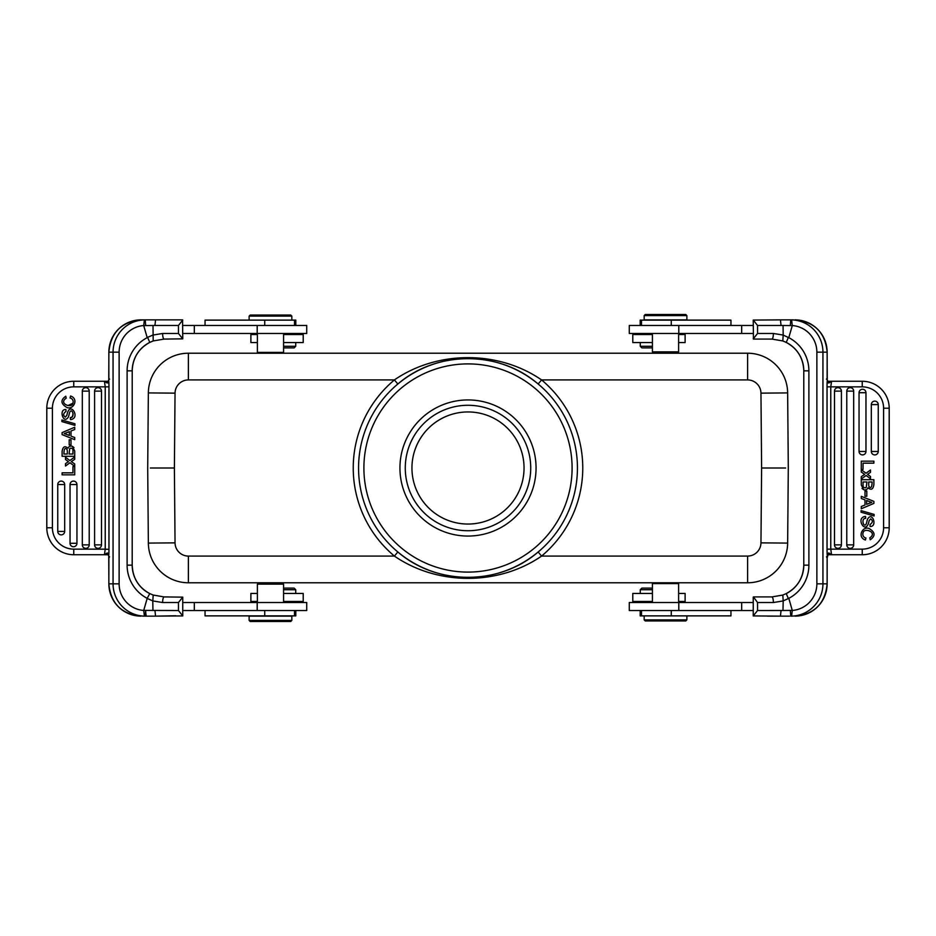 <?xml version="1.0" encoding="UTF-8"?>
<svg xmlns="http://www.w3.org/2000/svg" width="936" height="936" viewBox="0 0 936 936"><rect width="100%" height="100%" fill="white"/><g stroke="black" fill="none" stroke-linecap="round" stroke-linejoin="round"><path stroke-width="1.4" d="M452.369 577.43L483.643 577.43M148.356 392.909A40.037 40.037 0 0 1 188.393 353.223L747.607 353.223A40.037 40.037 0 0 1 787.644 392.909L788.299 468L787.644 543.091A40.037 40.037 0 0 1 747.607 582.777L188.393 582.777A40.037 40.037 0 0 1 148.356 543.091L147.701 468L148.356 392.909L175.044 393.143A13.35 13.35 0 0 1 188.393 379.922L188.393 353.223M150.368 468L174.388 468L175.044 393.143M785.632 468L761.611 468L760.956 542.857L787.644 543.091M250.275 315.058L290.768 315.058L250.275 315.058M290.768 315.058L291.833 316.122L249.128 316.122L249.128 320.124M284.918 315.058L269.17 315.058M295.799 325.471L295.799 320.124L205.042 320.124L205.042 325.471M283.585 347.888L294.126 347.888L283.585 347.888M283.585 346.285L295.729 346.285L295.729 342.553M257.388 334.538L250.883 334.538L250.883 342.553L257.388 342.553M283.585 342.553L303.205 342.553L303.205 334.538L283.585 334.538L289.856 334.538L288.791 333.473M182.754 333.473L306.727 333.473L306.727 325.471L182.754 325.471M182.754 320.077L178.448 325.471L178.448 333.473L182.754 338.855L182.567 319.866L144.413 319.866L143.711 325.599L147.198 337.662A37.37 37.229 90 0 0 127.109 370.843L132.222 370.843L132.198 565.157A31.765 31.637 90 0 0 149.76 593.6L153.211 595.062L149.76 593.6L147.198 598.338L143.723 610.401L178.448 610.529L182.754 615.923L182.754 597.145L178.448 602.527L178.448 610.529M143.723 325.599L153.013 325.506L153.188 340.95L149.772 342.4L147.607 337.358L152.814 335.1L162.618 333.473A5.604 1.521 90 0 0 164.151 339.078L182.754 338.855M153.188 340.95L164.151 339.078L153.211 340.938L149.76 342.4A31.765 31.637 90 0 0 132.198 370.843C132.725 358.02 138.575 348.543 149.772 342.4M69.194 439.78L69.194 444.916L70.996 444.916L70.996 439.78L69.194 439.78M72.879 403.252A3.849 3.849 0 0 0 70.06 397.987L70.551 395.998C78.987 398.689 73.687 410.12 66.947 407.511C60.723 403.861 60.337 400.093 65.766 396.22L66.21 398.186C57.95 403.545 72.049 408.833 72.879 403.252L67.883 405.557M67.099 449.713C65.099 447.139 64.034 448.578 63.894 454.03L67.287 454.03A349.14 349.14 0 0 0 67.287 451.339A5.37 5.37 0 0 0 67.076 449.654M69.053 454.03L69.732 448.636L69.053 454.03L72.95 454.03A75.559 75.559 0 0 0 72.914 449.9A2.632 2.632 0 0 0 72.54 448.917A2.071 2.071 0 0 0 69.732 448.636M62.115 451.526C62.852 446.601 64.818 445.513 67.989 448.25A3.276 3.276 0 0 1 72.458 446.39L73.967 447.583M72.411 446.367L74.716 451.023L74.716 456.3L62.127 456.3A1141.557 1141.557 0 0 1 62.115 451.386C62.899 446.577 64.865 445.536 67.989 448.25M69.814 411.992A22.382 22.382 0 0 0 68.936 415.233A8.962 8.962 0 0 1 68.246 417.187C63.496 424.733 58.336 409.137 65.883 409.488L66.035 411.419C63.145 413.478 62.911 415.385 65.333 417.14L66.901 415.291C69.521 400.596 79.279 415.724 72.914 418.848A4.54 4.54 0 0 1 70.469 419.585L70.305 417.69C75.418 417.748 72.189 407.394 69.79 412.109M73.102 413.443L72.388 416.707M72.294 416.824L70.305 417.69M65.883 409.488C58.336 409.137 63.496 424.733 68.269 417.187M66.901 415.291L65.333 417.14M61.905 420.007L61.905 421.586L74.927 425.377L74.927 423.774L61.905 420.007M74.716 459.319A707.031 707.031 0 0 1 71.335 461.635L74.716 463.975L74.716 466.268L69.931 462.77L65.508 466.011L65.508 463.648L68.457 461.682A25.108 25.108 0 0 1 67.837 461.226L65.508 459.506L65.508 457.236L69.849 460.547L74.716 457.002L74.716 459.319M72.95 466.549L72.95 472.832L62.115 472.832L62.115 474.833L74.716 474.833L74.716 466.549L72.95 466.549M94.583 544.869A3.463 3.463 0 0 0 98.046 548.332A3.463 3.463 0 0 0 101.509 544.869L101.509 391.131A3.463 3.463 0 0 0 98.046 387.668A3.463 3.463 0 0 0 94.583 391.131L94.583 544.869L101.509 544.869M82.309 544.869A3.463 3.463 0 0 0 85.773 548.332A3.463 3.463 0 0 0 89.224 544.869L89.224 391.131A3.463 3.463 0 0 0 85.773 387.668A3.463 3.463 0 0 0 82.309 391.131L82.309 544.869L89.224 544.869M70.036 543.289A3.463 3.463 0 0 0 73.488 546.753A3.463 3.463 0 0 0 76.951 543.289L76.951 484.544A3.463 3.463 0 0 0 73.488 481.092A3.463 3.463 0 0 0 70.036 484.544L70.036 543.289L76.951 543.289M57.751 531.414A3.463 3.463 0 0 0 61.214 534.865A3.463 3.463 0 0 0 64.678 531.414L64.678 484.544A3.463 3.463 0 0 0 61.214 481.092A3.463 3.463 0 0 0 57.751 484.544L57.751 531.414L64.678 531.414M66.035 434.21L69.358 435.497L69.358 431.671L64.198 433.625A15.456 15.456 0 0 1 66.035 434.21M70.996 436.106L70.996 431.005L74.716 429.519L74.716 427.249L62.115 432.596L62.115 434.632L74.716 439.651L74.716 437.51L70.996 436.106M143.711 610.401L144.413 616.134L145.232 616.134L142.752 616.134M145.665 610.483L145.232 616.134L155.551 616.134L154.955 610.529M147.607 598.642L152.814 600.9L153.188 595.05L164.151 596.922A5.604 1.521 90 0 0 162.618 602.527L152.79 600.935L152.942 610.494M182.754 597.145L164.151 596.922L153.176 595.05M164.151 596.922L168.585 596.922M175.687 615.771L155.551 616.134L182.754 615.923M295.729 593.447L295.729 589.715L294.126 588.112L283.585 588.112M295.729 589.715L283.585 589.715M257.388 593.447L250.883 593.447L250.883 601.462L257.388 601.462M283.585 601.462L303.205 601.462L303.205 593.447L283.585 593.447M288.791 602.527L289.856 601.462M205.042 610.529L205.042 615.876L295.799 615.876L295.799 610.529M685.725 620.942L645.232 620.942L685.725 620.942M645.232 620.942L644.167 619.878L686.872 619.878L686.872 615.876M651.082 620.942L666.83 620.942M640.201 610.529L640.201 615.876L730.957 615.876L730.957 610.529M652.415 588.112L641.874 588.112L652.415 588.112M652.415 589.715L640.271 589.715L640.271 593.447M678.612 601.462L685.117 601.462L685.117 593.447L678.612 593.447M652.415 593.447L632.794 593.447L632.794 601.462L652.415 601.462L646.144 601.462L647.209 602.527M753.246 602.527L629.273 602.527L629.273 610.529L753.246 610.529M753.246 597.145L753.246 615.923L757.552 610.529L757.552 602.527L753.433 596.922L771.849 596.922A5.604 1.521 -90 0 1 773.382 602.527L783.198 600.935L782.812 595.05L771.849 596.922L782.788 595.062L786.228 593.6L782.812 595.05M866.806 496.22L866.806 491.084L865.004 491.084L865.004 496.22L866.806 496.22M869.79 537.814C878.05 532.455 863.951 527.167 863.121 532.748A3.849 3.849 0 0 0 865.94 538.013L865.449 540.002C857.013 537.311 862.313 525.88 869.053 528.489C875.277 532.139 875.663 535.907 870.234 539.779L869.79 537.814M868.9 486.287C870.901 488.861 871.966 487.422 872.106 481.97L868.725 481.97L868.725 484.883A5.37 5.37 0 0 0 868.924 486.346M866.947 481.97L866.268 487.363L866.947 481.97L863.05 481.97A75.559 75.559 0 0 0 863.086 486.1A2.632 2.632 0 0 0 863.46 487.083A2.071 2.071 0 0 0 866.268 487.363M873.885 484.474C873.148 489.399 871.182 490.487 868.011 487.75A3.276 3.276 0 0 1 863.542 489.61L862.033 488.416M863.589 489.633L861.284 484.977L861.284 479.7L873.885 479.7L873.885 484.614C873.101 489.423 871.147 490.464 868.011 487.75M866.186 524.008A22.382 22.382 0 0 0 867.064 520.767A8.962 8.962 0 0 1 867.754 518.813C872.504 511.267 877.664 526.863 870.117 526.512L869.965 524.581C872.855 522.522 873.089 520.615 870.667 518.86L869.099 520.708C866.479 535.404 856.721 520.276 863.086 517.152C856.721 520.276 866.479 535.404 869.099 520.708L870.667 518.86M863.086 517.152A4.54 4.54 0 0 1 865.531 516.415L865.695 518.31C860.582 518.251 863.811 528.606 866.209 523.891C863.811 528.606 860.582 518.251 865.695 518.31M870.117 526.512C877.664 526.863 872.504 511.267 867.73 518.813M874.095 515.993L874.095 514.414L861.073 510.623L861.073 512.226L874.095 515.993M861.284 476.681L864.665 474.365L861.284 472.025L861.284 469.732L866.069 473.23L870.492 469.989L870.492 472.341A90.675 90.675 0 0 1 867.543 474.318A25.108 25.108 0 0 1 868.163 474.774L870.492 476.494L870.492 478.764L866.151 475.453L861.284 478.998L861.284 476.681M863.05 469.451L863.05 463.168L873.885 463.168L873.885 461.167L861.284 461.167L861.284 469.451L863.05 469.451M841.417 391.131A3.463 3.463 0 0 0 837.954 387.668A3.463 3.463 0 0 0 834.491 391.131L834.491 544.869A3.463 3.463 0 0 0 837.954 548.332A3.463 3.463 0 0 0 841.417 544.869L841.417 391.131L834.491 391.131M853.69 391.131A3.463 3.463 0 0 0 850.227 387.668A3.463 3.463 0 0 0 846.776 391.131L846.776 544.869A3.463 3.463 0 0 0 850.227 548.332A3.463 3.463 0 0 0 853.69 544.869L853.69 391.131L846.776 391.131M865.964 392.71A3.463 3.463 0 0 0 862.512 389.247A3.463 3.463 0 0 0 859.049 392.71L859.049 451.456A3.463 3.463 0 0 0 862.512 454.908A3.463 3.463 0 0 0 865.964 451.456L865.964 392.71L859.049 392.71M878.249 404.586A3.463 3.463 0 0 0 874.786 401.135A3.463 3.463 0 0 0 871.322 404.586L871.322 451.456A3.463 3.463 0 0 0 874.786 454.908A3.463 3.463 0 0 0 878.249 451.456L878.249 404.586L871.322 404.586M869.965 501.79L866.642 500.503L866.642 504.34A119.036 119.036 0 0 1 871.814 502.375A15.456 15.456 0 0 1 869.965 501.79M865.004 499.894L865.004 504.995L861.284 506.481L861.284 508.751L873.885 503.404L873.885 501.368L861.284 496.349L861.284 498.49L865.004 499.894M788.393 598.642L786.24 593.6A31.765 31.637 -90 0 0 803.802 565.157L808.891 565.157A37.37 37.229 -90 0 1 788.802 598.338L783.186 600.9L782.987 610.494L792.277 610.401L788.802 598.338M790.335 325.517L790.768 319.866L780.448 319.866L781.045 325.471L792.277 325.599L791.587 319.866L790.768 319.866L793.248 319.866M783.058 325.506L783.186 335.1L788.802 337.662L792.277 325.599M788.393 337.358L786.24 342.4L782.788 340.938L786.24 342.4A31.765 31.637 -90 0 1 803.802 370.843L803.802 370.843C803.275 358.02 797.425 348.543 786.228 342.4M783.186 335.1L782.812 340.95L771.849 339.078A5.604 1.521 -90 0 0 773.382 333.473L783.21 335.065M753.246 338.855L757.552 333.473L757.552 325.471L753.246 320.077L753.433 339.078L771.849 339.078L782.824 340.95M771.849 339.078L767.415 339.078M640.271 342.553L640.271 346.285L641.874 347.888L652.415 347.888M640.271 346.285L652.415 346.285M678.612 342.553L685.117 342.553L685.117 334.538L678.612 334.538M652.415 334.538L632.794 334.538L632.794 342.553L652.415 342.553M647.209 333.473L646.144 334.538M730.957 325.471L730.957 320.124L640.201 320.124L640.201 325.471M673.393 353.223L657.645 353.223M645.313 314.519L685.807 314.519L645.313 314.519M644.167 315.596L686.872 315.596L686.872 319.866L644.167 319.866L644.167 315.596L645.232 314.519M673.393 352.954L653.55 352.954M678.612 333.473L678.612 351.866L652.415 351.866L653.503 352.954M753.246 325.471L629.273 325.471L629.273 333.473L753.246 333.473M780.448 319.866L753.246 320.077M792.289 610.401L791.587 616.134L790.768 616.134L790.335 610.483M789.516 616.134L767.403 616.134M826.476 379.22L827.131 378.05L827.225 380.18M831.577 381.256L829.577 382.578C828.278 383.444 827.494 382.777 827.248 380.589A9.36 0.819 90 0 0 827.038 386.86L862.243 386.86L862.243 381.256L831.577 381.256L862.243 381.256A26.957 26.957 0 0 1 889.2 408.213L889.2 527.787A26.957 26.957 0 0 1 862.243 554.744L831.566 554.744L830.77 549.139L862.243 549.139A21.352 21.352 0 0 0 883.596 527.787L883.596 408.213A21.352 21.352 0 0 0 862.243 386.86L830.77 386.86L831.577 381.256L828.091 381.256L827.26 380.39L827.131 352.158L816.871 352.158L816.871 583.842A26.688 26.594 90 0 1 792.289 610.459M829.624 382.613L828.091 381.256M829.179 381.256L830.84 381.256M829.6 553.375L828.079 554.744L862.243 554.744L862.243 549.139M830.864 554.744L829.12 554.744M831.577 554.744L829.553 553.375C828.243 552.568 827.471 553.246 827.248 555.411L827.131 557.95L826.476 556.78M827.237 555.82L827.248 555.411A9.36 0.819 90 0 1 827.038 549.139L830.77 549.139L830.77 386.86L827.038 386.86L827.038 549.139M767.415 596.922L771.849 596.922M757.552 610.529L782.987 610.494M781.045 610.529L780.46 616.134L753.246 615.923M652.462 583.596L678.612 583.584L678.612 602.527M653.234 582.777L652.415 583.596L652.415 602.527M569.427 582.777L747.607 582.777L747.607 556.078A13.35 13.35 0 0 0 760.956 542.857M278.355 582.777L258.476 583.046L282.45 583.046M290.686 621.481L250.193 621.481L290.686 621.481M291.833 620.404L249.128 620.404L249.128 616.134L291.833 616.134L291.833 620.404L290.768 621.481M258.476 583.046L257.377 584.134L283.585 584.134L283.585 602.527M182.754 610.529L306.727 610.529L306.727 602.527L182.754 602.527M178.448 325.471L154.955 325.471L155.54 319.866L141.043 319.866L145.232 319.866L145.665 325.517M109.524 556.78L108.868 557.95L108.775 555.82M108.763 380.18L107.932 381.256L73.757 381.256L104.434 381.256L105.23 386.86L105.23 549.163L73.757 549.139L105.23 549.139L104.422 554.744L73.757 554.744L104.422 554.744L106.423 553.422C107.722 552.556 108.506 553.211 108.751 555.411A9.36 0.819 -90 0 0 108.962 549.28L105.23 549.245M106.376 553.387L108.74 555.61L108.868 583.842L119.129 583.842L119.129 352.158A26.688 26.594 -90 0 1 143.711 325.541M106.821 554.744L105.16 554.744M52.404 408.213L46.8 408.213L46.8 527.787L46.8 408.213A26.957 26.957 0 0 1 73.757 381.256L73.757 386.86A21.352 21.352 0 0 0 52.404 408.213L52.404 527.787A21.352 21.352 0 0 0 73.757 549.139L73.757 554.744A26.957 26.957 0 0 1 46.8 527.787L52.404 527.787M104.422 554.744L107.909 554.744M105.136 381.256L106.879 381.256M104.422 381.256L106.458 382.625C107.757 383.432 108.529 382.754 108.751 380.589L108.868 378.05L109.524 379.22M106.4 382.625L107.897 381.256M119.129 352.158L108.868 352.158C110.752 332.549 121.481 321.773 141.043 319.866A32.292 32.175 90 0 0 108.868 352.158L108.751 380.589A9.36 0.819 -90 0 1 108.962 386.86L73.757 386.86M168.585 339.078L164.151 339.078M154.955 325.471L153.013 325.506M283.538 352.404L257.388 352.416L257.388 333.473M282.766 353.223L283.585 352.404L283.585 333.473M452.357 358.57L483.631 358.57M411.945 468A56.055 56.055 0 0 0 496.021 516.543A56.055 56.055 0 0 0 496.021 419.457A56.055 56.055 0 0 0 411.945 468M468 405.276A62.724 62.724 0 0 0 413.677 499.368A62.724 62.724 0 0 0 522.323 499.368A62.724 62.724 0 0 0 468 405.276M468 536.059A68.059 68.059 0 0 0 536.059 468A68.059 68.059 0 0 0 468 399.941A68.059 68.059 0 0 0 399.941 468A68.059 68.059 0 0 0 468 536.059M468 577.43A109.43 109.43 0 0 1 422.159 368.632A109.43 109.43 0 0 1 570.878 505.323A109.43 109.43 0 0 1 468 577.43M430.923 570.96L430.747 570.901C418.918 566.666 407.944 560.36 397.835 551.983C437.077 585.807 499.122 585.69 538.165 551.983L541.581 556.078A114.777 114.777 0 0 0 541.581 379.922L538.165 384.017C498.923 350.193 436.878 350.31 397.835 384.017L394.419 379.922A114.777 114.777 0 0 0 394.419 556.078L397.835 551.983A109.43 109.43 0 0 1 397.835 384.017C407.92 375.652 418.872 369.357 430.677 365.122M747.607 379.922A13.35 13.35 0 0 1 760.956 393.143L787.644 392.909A40.037 40.037 0 0 0 747.607 353.223L747.607 379.922L541.581 379.922C498.397 350.193 437.463 350.251 394.419 379.922L188.393 379.922M188.393 582.777L188.393 556.078L394.419 556.078C437.603 585.807 498.537 585.749 541.581 556.078L747.607 556.078M264.736 320.124L264.736 325.471M257.201 325.471L257.201 333.473M194.325 325.471L194.325 333.473M101.509 391.131L94.583 391.131M89.224 391.131L82.309 391.131M76.951 484.544L70.036 484.544M64.678 484.544L57.751 484.544M149.772 593.6C138.575 587.457 132.725 577.98 132.222 565.157L127.109 565.157L127.109 370.843M146.566 616.134A5.604 0.854 90 0 1 145.712 610.518M264.736 610.529L264.736 615.876M671.264 615.876L671.264 610.529M678.799 610.529L678.799 602.527M741.675 610.529L741.675 602.527M834.491 544.869L841.417 544.869M846.776 544.869L853.69 544.869M859.049 451.456L865.964 451.456M871.322 451.456L878.249 451.456M786.228 593.6C797.425 587.457 803.275 577.98 803.778 565.157L803.778 370.843L808.891 370.843L808.891 565.157M671.264 325.471L671.264 320.124M678.799 333.473L678.799 325.471M741.675 333.473L741.675 325.471M757.552 333.473L773.382 333.473M781.045 325.471L757.552 325.471M808.891 370.843A37.37 37.229 -90 0 0 788.802 337.662M792.289 325.541A26.688 26.594 90 0 1 816.871 352.158M816.871 583.842L827.131 583.842C825.248 603.451 814.519 614.227 794.957 616.134A32.292 32.175 -90 0 0 827.131 583.842L827.131 557.95L828.067 554.744M791.587 319.866A32.292 32.175 90 0 1 822.943 352.158L822.943 583.842A32.292 32.175 90 0 1 791.587 616.134M827.131 352.158A32.292 32.175 -90 0 0 794.957 319.866C814.519 321.773 825.248 332.549 827.155 352.158L827.131 378.05M889.2 408.213L883.596 408.213M883.596 527.787L889.2 527.787M773.382 602.527L757.552 602.527M257.201 602.527L257.201 610.529M194.325 602.527L194.325 610.529M178.448 602.527L162.618 602.527M127.109 565.157A37.37 37.229 90 0 0 147.198 598.338M143.711 610.459A26.688 26.594 -90 0 1 119.129 583.842M144.413 616.134A32.292 32.175 -90 0 1 113.057 583.842L113.057 352.158A32.292 32.175 -90 0 1 144.413 319.866M108.868 583.842A32.292 32.175 90 0 0 141.043 616.134C121.481 614.227 110.752 603.451 108.845 583.842L108.868 557.95M108.962 386.86L108.962 549.28M162.618 333.473L178.448 333.473M760.956 393.143L761.611 468M188.393 556.078A13.35 13.35 0 0 1 175.044 542.857L174.388 468M148.356 543.091L175.044 542.857M363.905 466.912A104.095 104.095 0 0 1 520.989 378.401A104.095 104.095 0 0 1 519.106 558.687A104.095 104.095 0 0 1 363.905 466.912M250.193 315.058L249.128 316.122M291.833 320.124L291.833 316.122M294.501 320.124L294.501 325.471M294.126 347.888L295.729 346.285M294.501 610.529L294.501 615.876M685.807 620.942L686.872 619.878M644.167 615.876L644.167 619.878M641.499 615.876L641.499 610.529M641.874 588.112L640.271 589.715M641.499 325.471L641.499 320.124M685.807 314.519L686.872 315.596M677.524 352.954L678.623 351.866M652.415 333.473L652.415 351.866M827.155 557.95L827.155 583.842M677.793 582.777L678.623 583.596M250.193 621.481L249.128 620.404M282.496 583.046L283.585 584.134M257.388 602.527L257.388 584.134M108.845 378.05L108.845 352.158M258.207 353.223L257.377 352.404M505.253 365.099C517.082 369.334 528.056 375.64 538.165 384.017M538.165 551.983C528.079 560.348 517.128 566.643 505.323 570.878"/></g></svg>
